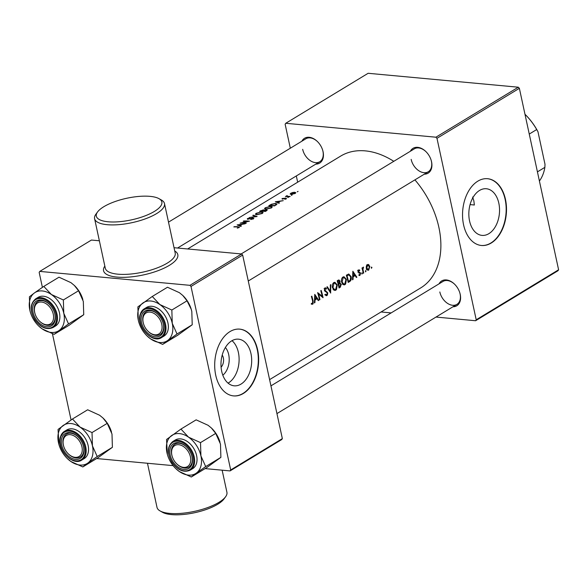 <?xml version="1.0" encoding="UTF-8"?>
<svg xmlns="http://www.w3.org/2000/svg" width="588" height="588" viewBox="0 0 588 588"><rect width="100%" height="100%" fill="white"/><g stroke="black" fill="none" stroke-linecap="round" stroke-linejoin="round"><path stroke-width="0.88" d="M154.401 211.415A33.523 11.062 -12.2 0 0 158.981 198.656A33.523 11.062 -12.2 0 0 103.789 206.726A33.523 11.062 -12.2 0 0 97.579 211.93A33.523 11.062 -12.2 0 0 113.675 221.992A33.523 11.062 -12.2 0 0 154.401 211.415M158.981 198.656L161.421 200.023A35.758 11.797 167.8 0 1 164.493 203.573A35.758 11.797 167.8 0 1 156.54 213.635A35.758 11.797 167.8 0 1 118.849 224.645A35.758 11.797 167.8 0 1 94.594 218.692A35.758 11.797 167.8 0 1 95.925 214.179L97.579 211.93M225.579 496.786L223.925 499.036A33.523 11.062 167.8 0 1 217.714 504.239A33.523 11.062 167.8 0 1 162.523 512.31L160.09 510.943A35.758 11.797 -12.2 0 0 218.956 502.336A35.758 11.797 -12.2 0 0 225.579 496.786A35.758 11.797 -12.2 0 0 226.917 492.274L222.139 470.18M232.01 340.673A23.424 15.273 -84.7 0 1 238.985 362.458A23.424 15.273 -84.7 0 1 228.423 382.935A23.424 15.273 -84.7 0 1 228.078 383.141M231.665 340.878A23.424 15.273 95.3 0 0 221.029 366.324A23.424 15.273 95.3 0 0 234.178 385.816A23.424 15.273 95.3 0 0 241.014 384.104A23.424 15.273 95.3 0 0 251.642 358.658A23.424 15.273 95.3 0 0 238.5 339.166A23.424 15.273 95.3 0 0 231.665 340.878M229.989 331.588A33.523 21.859 95.3 0 0 214.767 368.007A33.523 21.859 95.3 0 0 233.583 395.9A33.523 21.859 95.3 0 0 243.366 393.453A33.523 21.859 95.3 0 0 258.588 357.034A33.523 21.859 95.3 0 0 239.772 329.14A33.523 21.859 95.3 0 0 229.989 331.588M233.414 395.886A33.523 21.859 95.3 0 0 243.028 393.423A33.523 21.859 95.3 0 0 258.257 357.129A33.523 21.859 95.3 0 0 239.603 329.126M498.822 203.191A23.424 15.273 95.3 0 0 486.35 188.748A23.424 15.273 95.3 0 0 469.555 220.948A23.424 15.273 95.3 0 0 482.028 235.391A23.424 15.273 95.3 0 0 498.822 203.191M470.077 204.609L474.354 205.006L473.855 200.876L472.634 197.024M505.467 199.391A33.523 21.859 95.3 0 0 487.621 178.715A33.523 21.859 95.3 0 0 463.579 224.814A33.523 21.859 95.3 0 0 481.432 245.483A33.523 21.859 95.3 0 0 505.467 199.391M481.263 245.468A33.523 21.859 95.3 0 0 505.136 199.354A33.523 21.859 95.3 0 0 487.452 178.701M410.365 151.256A14.531 9.915 58.7 0 1 425.808 151.498A14.531 9.915 58.7 0 1 431.195 160.377A14.531 9.915 58.7 0 1 431.548 161.759A14.531 9.915 58.7 0 1 424.279 174.18M411.159 159.377A13.406 9.151 -121.3 0 0 428.24 171.784A13.406 9.151 -121.3 0 0 431.408 161.259A13.406 9.151 -121.3 0 0 431.136 160.171M425.955 151.645A13.406 9.151 -121.3 0 0 414.327 148.852L241.19 253.928M439.038 283.85A14.531 9.915 58.7 0 1 454.473 284.092A14.531 9.915 58.7 0 1 459.86 292.971A14.531 9.915 58.7 0 1 460.22 294.353A14.531 9.915 58.7 0 1 452.951 306.782M439.831 291.971A13.406 9.151 -121.3 0 0 456.905 304.378A13.406 9.151 -121.3 0 0 460.073 293.853A13.406 9.151 -121.3 0 0 459.801 292.765M454.627 284.239A13.406 9.151 -121.3 0 0 442.992 281.446L270.943 385.868M301.879 141.201A14.531 9.915 58.7 0 1 317.322 141.443A14.531 9.915 58.7 0 1 322.709 150.315A14.531 9.915 58.7 0 1 323.069 151.697A14.531 9.915 58.7 0 1 315.793 164.126M302.673 149.323A13.406 9.151 -121.3 0 0 319.754 161.722A13.406 9.151 -121.3 0 0 322.922 151.197A13.406 9.151 -121.3 0 0 322.65 150.116M317.476 141.59A13.406 9.151 -121.3 0 0 305.841 138.797L168.506 222.139M414.915 179.869A77.109 52.633 58.7 0 1 438.883 227.409A77.109 52.633 58.7 0 1 420.685 287.929L269.598 379.62M371.396 268.246L371.961 267.444L371.447 267.07L371.491 268.304M368.705 270.098L369.837 266.32L368.169 264.416L367.36 264.629L366.309 266.291L366.324 268.451L368.198 270.304L368.705 270.098L367.147 269.958M365.501 271.825L366.067 271.024L365.56 270.649L365.604 271.884M363.23 272.964L363.737 273.016L363.296 273.28A77.109 52.633 58.7 0 0 361.995 267.988L362.436 267.724A77.109 52.633 -121.3 0 1 362.649 268.503L363.237 267.128M361.87 274.03L362.436 273.229L361.921 272.854L361.965 274.089M359.952 275.412L360.598 273.295L358.577 271.546L358.834 270.561L359.577 270.759L359.731 270.135L358.643 269.914L358.143 271.832L360.165 273.589L359.775 274.787L358.996 274.625L358.834 275.28L359.952 275.412L358.871 275.316M356.842 277.198L356.357 277.492L355.145 275.588L353.16 276.794L353.006 279.528L352.521 279.822L352.851 271.244L356.842 277.198L356.137 277.132M349.617 281.586L348.199 282.446A77.109 52.633 58.7 0 0 346.339 275.199L348.794 274.015L351.124 276.639C351.631 278.947 351.124 280.594 349.617 281.586L347.971 281.431M344.921 284.643L345.648 283.997L346.398 279.396L344.053 276.757L342.929 277.044C341.554 278.249 341.128 280.006 341.65 282.321L344.112 284.923L344.921 284.643L343.024 284.599M340.283 287.245L339.048 287.995A77.109 52.633 58.7 0 0 337.189 280.748L338.953 279.925L340.026 281.145L339.886 283.019L341.275 284.313L340.283 287.245L338.857 287.113M335.777 290.193L336.498 289.546L337.255 284.945L334.91 282.306L333.786 282.6C332.404 283.806 331.977 285.562 332.499 287.87L334.962 290.472L335.777 290.193L333.881 290.149M330.713 293.052L326.847 287.025L327.325 286.738L330.316 291.42L330.324 284.915L330.801 284.629L330.625 293.044M324.451 288.62L326.281 289.12L326.531 288.451L324.995 287.929L324.407 290.281L327.303 293.096L326.737 294.838L325.502 294.213L325.201 294.816L326.325 295.72L327.42 295.051L327.744 292.846L324.833 289.987L325.524 288.612L324.084 288.48M326.325 295.72L326.913 295.573L325.774 295.463M323.069 297.69L318.571 294.051A77.109 52.633 -121.3 0 1 319.938 299.593L319.505 299.858A77.109 52.633 58.7 0 0 317.638 292.618L322.253 296.279A77.109 52.633 58.7 0 0 320.776 290.715L321.21 290.45A77.109 52.633 -121.3 0 1 323.069 297.69L322.885 297.675M318.747 300.314L318.262 300.608L317.05 298.711L315.065 299.917L314.911 302.644L314.426 302.938L314.756 294.368L318.747 300.314L318.042 300.248M312.603 304.253L313.11 303.739L313.132 301.049A77.109 52.633 -121.3 0 0 311.816 296.154L311.375 296.418A77.109 52.633 58.7 0 1 312.676 301.247L312.456 303.504L311.39 303.415L311.272 304.121L312.603 304.253L311.302 304.136M187.645 248.967L340.673 156.092A77.109 52.633 58.7 0 1 393.784 161.318M312.125 303.592L311.39 303.415M326.737 294.838L324.716 294.764M325.517 287.804L324.995 287.929M340.129 283.026L339.305 282.968M358.834 275.28L359.555 275.551M359.775 274.787L358.996 274.625M359.048 269.826L358.643 269.914M358.188 270.502L359.577 270.759M361.708 273.163L362.436 273.229L361.921 272.854M363.737 273.016A77.109 52.633 -121.3 0 0 363.333 271.237L362.965 269.377L363.413 267.07M365.339 270.95L366.067 271.024L365.56 270.649M371.226 267.378L371.961 267.444L371.447 267.07M297.315 191.835L298.065 191.379L297.256 191.828M291.207 194.385L295.176 193.474L295.793 192.724L294.713 192.254L292.736 192.489L290.751 193.261L290.163 194.055L291.207 194.385M291.42 195.407L292.177 194.951L291.361 195.4M285.437 196.532A77.109 52.633 58.7 0 1 289.708 196.737L290.149 196.473A77.109 52.633 -121.3 0 0 288.701 196.363L287.311 196.245L287.135 195.547L286.496 196.274A77.109 52.633 -121.3 0 0 285.871 196.267L285.437 196.532M286.797 196.561L286.628 195.767L286.554 196.554M287.385 196.583L287.069 195.819M268.782 205.726A77.109 52.633 58.7 0 1 274.611 205.903L277.036 203.999L275.507 203.441L271.369 204.271L268.782 205.726M256.853 214.738L262.299 213.481L263.108 212.466L261.587 211.842L256.14 213.312L255.332 214.238L256.853 214.738M249.297 217.553L257.125 216.516L253.244 215.157L252.766 215.443L255.751 216.428L249.297 217.553M241.323 226.108L240.117 225.557L242.109 224.344L245.159 223.778L237.14 224.925L240.837 226.402L241.323 226.108M239.125 227.541L238.177 226.718A77.109 52.633 -121.3 0 0 234.259 226.674L233.818 226.939A77.109 52.633 58.7 0 1 237.677 226.983L238.537 227.482L237.302 228.181L239.544 227.056M238.853 227.688L238.743 227.211L238.603 227.799M240.088 223.139A77.109 52.633 58.7 0 1 245.909 223.322L246.35 223.05A77.109 52.633 -121.3 0 0 241.874 222.852L249.481 221.154A77.109 52.633 -121.3 0 0 243.66 220.97L243.219 221.235A77.109 52.633 58.7 0 1 247.68 221.309L240.088 223.139M253.435 218.861L253.119 217.957L248.026 219.008L249.496 217.913L247.35 218.648L247.614 219.273L252.671 218.229L252.811 218.817L250.789 219.574L253.876 218.317M252.671 218.229L252.884 219.126M247.489 219.273L247.35 218.648L247.614 219.273M248.077 219.243L247.916 218.64M264.115 210.43L263.38 209.843L259.631 211.276A77.109 52.633 58.7 0 1 265.46 211.452L267.275 210.041L264.078 210.07M265.996 209.181L271.45 207.931L272.251 206.917L270.73 206.292L265.284 207.762L264.475 208.689L265.996 209.181M279.418 202.985L278.212 202.434L280.204 201.228L283.254 200.655L275.302 201.765L278.933 203.279L279.418 202.985M284.879 199.317L286.422 198.788L286.158 198.09L282.034 198.553L282.277 199.097L285.746 198.354L284.879 199.317M285.746 198.354L285.915 199.031M282.152 199.089L282.034 198.553L282.277 199.097M282.747 199.075L282.571 198.546M286.422 198.788L286.158 198.09L286.319 198.84M287.789 197.612L288.539 197.156L287.73 197.605M99.365 240.779L91.441 240.051L39.778 271.406L189.939 285.327L241.602 253.972L242.668 255.074L191.004 286.437L189.939 285.327M174.033 247.702L241.602 253.972M230.687 469.966L282.35 438.611L281.726 439.559L230.062 470.915L230.687 469.966L191.004 286.437M282.35 438.611L242.668 255.074M96.638 458.544L173.137 465.637M205.124 468.607L230.062 470.915M71.067 419.957L52.442 333.786M42.402 287.363L39.161 272.354L39.778 271.406M518.3 87.208L368.139 73.287L285.753 123.282L435.914 137.202L518.3 87.208L519.366 88.318L436.98 138.312L435.914 137.202M436.002 317.064L475.596 320.739L476.214 319.784L558.6 269.782L519.366 88.318M476.214 319.784L436.98 138.312M381.061 311.971L391.16 312.912M558.6 269.782L557.983 270.737L475.596 320.739M297.668 182.192L296.315 175.952M290.318 148.213L285.136 124.237L285.753 123.282M222.815 375.203A16.405 10.694 95.3 0 0 225.388 347.508M221.088 367.184A7.82 5.101 95.3 0 0 222.213 355.079M147.47 463.263L157.011 507.393A35.758 11.797 -12.2 0 0 160.09 510.943M240.242 226.115L240.117 225.557M238.397 224.881L241.286 224.454L239.735 225.395L238.397 224.881L238.507 225.395M239.86 225.946L239.735 225.395M253.325 218.92L253.119 217.957M253.34 215.598L253.244 215.157M256.221 213.701L256.14 213.312M256.743 213.282L261.146 212.106L262.366 212.577L261.675 213.437L257.287 214.466L256.081 214.061L256.743 213.282M263.571 210.732L263.38 209.843M266.702 210.702L266.482 209.696M260.719 211.254L262.954 210.107L263.52 210.769M262.954 210.107L262.52 210.996A77.109 52.633 -121.3 0 0 260.66 210.996M262.873 211.283L262.777 210.835M263.174 211.298L264.247 210.364L266.048 209.96L266.643 210.739M266.048 209.96L265.291 211.136A77.109 52.633 -121.3 0 0 263.115 211.011M265.938 211.166L265.857 210.791M265.364 208.145L265.284 207.762M265.894 207.733L270.296 206.557L271.516 207.027L270.825 207.887L266.438 208.916L265.225 208.512L265.894 207.733M274.442 205.587A77.109 52.633 -121.3 0 0 269.811 205.44L271.671 204.411L275.066 203.705L276.095 204.477L274.508 205.896M276.389 204.808L276.242 204.124L276.191 204.94M278.337 203L278.212 202.434M276.492 201.765L279.381 201.331L277.83 202.272L276.492 201.765L276.603 202.272M277.955 202.823L277.83 202.272M290.839 193.665L290.751 193.261M291.273 193.268L294.279 192.519L295.11 192.864L294.639 193.43L291.648 194.114L291.273 193.268L290.942 194.363M315.829 298.594L317.05 298.711M314.595 299.873L315.065 299.917M314.448 302.607L314.911 302.644M315.175 295.933L316.645 298.101L315.102 299.042L315.175 295.933L314.69 295.889M314.624 298.998L315.102 299.042M321.136 296.176L322.253 296.279M318.042 294L318.571 294.051M319.431 299.549L319.938 299.593M324.819 288.061L326.531 288.451M324.326 289.943L324.833 289.987M324.547 290.678L325.377 290.751M324.73 290.994L326.149 291.126M324.826 291.111L325.517 291.611M327.193 292.795L327.744 292.846M329.625 291.361L330.316 291.42M334.182 282.402L334.954 283.122M336.726 284.901L337.255 284.945M334.557 289.671L334.087 290.038M334.021 283.328L334.917 283.115L336.814 285.209L335.594 289.465L334.748 289.693L332.94 287.606L334.021 283.328L333.095 283.247M334.917 283.115L333.315 282.975M332.426 287.554L332.94 287.606M338.151 280.167L338.416 280.667M339.46 281.093L340.026 281.145M339.114 283.144L339.46 283.666M340.731 284.261L341.275 284.313M337.314 281.182L338.975 280.719L337.461 280.586M337.203 280.799L339.592 281.424L338.49 283.556A77.109 52.633 -121.3 0 0 337.843 281.233M337.968 283.512L338.49 283.556M338.681 284.298L340.04 283.717L338.144 283.585L339.768 283.739L340.842 284.577L339.327 286.988A77.109 52.633 -121.3 0 0 338.681 284.298L338.159 284.254M338.813 286.944L339.327 286.988M343.333 276.852L344.105 277.565M345.869 279.344L346.398 279.396M343.701 284.122L343.238 284.482M343.171 277.779L344.061 277.565L345.964 279.66L344.744 283.908L343.892 284.136L342.084 282.049L343.171 277.779L342.238 277.69M344.061 277.565L342.466 277.426M341.577 282.005L342.084 282.049M348.243 274.14L348.882 274.839M350.595 276.588L351.124 276.639M347.986 281.395L348.471 281.439A77.109 52.633 -121.3 0 0 346.993 275.676L349.007 274.853L347.287 274.714L348.75 274.853L350.683 276.904L350.235 280.16L348.471 281.439M346.464 275.632L346.993 275.676M353.925 275.478L355.145 275.588M352.69 276.75L353.16 276.794M352.543 279.484L353.006 279.528M353.27 272.81L354.74 274.978L353.19 275.919L353.27 272.81L352.785 272.766M352.719 275.875L353.19 275.919M358.504 270.024L359.731 270.135M358.085 271.494L358.577 271.546M358.166 271.891L358.82 271.95M357.813 272.053L360.246 272.575M358.584 272.42L358.923 273.133M360.01 273.236L360.598 273.295M362.127 268.459L362.649 268.503M362.811 267.716L363.575 267.79M362.789 267.775L363.34 267.827M362.355 269.319L362.965 269.377M367.441 264.585L368.889 264.718M367.375 264.622L367.779 265.1M369.301 266.268L369.837 266.32M367.478 269.561L367.088 269.899M366.758 265.203L368.11 265.129L366.544 264.99M368.566 269.451L366.765 268.187L367.537 265.276L369.396 266.592L368.566 269.451L366.28 269.451M366.258 268.143L366.765 268.187M150.036 312.11A12.289 8.394 -121.3 0 0 143.509 323.76A12.289 8.394 -121.3 0 0 148.066 331.272A12.289 8.394 -121.3 0 0 154.938 334.793A12.289 8.394 -121.3 0 0 161.766 324.311A12.289 8.394 -121.3 0 0 150.036 312.11M148.213 331.411A13.406 9.151 -121.3 0 0 160.142 334.491A13.406 9.151 -121.3 0 0 163.288 330.022A13.406 9.151 -121.3 0 0 163.038 322.885A13.406 9.151 58.7 0 1 160.142 334.491A13.406 9.151 58.7 0 1 155.864 335.403A13.406 9.151 58.7 0 1 148.367 331.559L148.066 331.272M143.509 323.76L143.391 323.363A13.406 9.151 58.7 0 1 146.228 311.559A13.406 9.151 58.7 0 1 150.513 310.655A13.406 9.151 58.7 0 1 157.863 314.352A13.406 9.151 -121.3 0 0 146.228 311.559A13.406 9.151 -121.3 0 0 143.082 316.028A13.406 9.151 -121.3 0 0 143.45 323.569M175.863 468.665L179.347 471.539A22.491 15.354 58.7 0 1 175.863 468.665A22.491 15.354 58.7 0 1 167.521 454.921A22.491 15.354 58.7 0 1 166.97 452.775A22.491 15.354 58.7 0 1 171.571 435.59A22.491 15.354 -121.3 0 1 188.55 437.163A22.491 15.354 58.7 0 1 196.407 445.337A22.491 15.354 58.7 0 1 200.927 455.928L200.508 442.624L188.55 437.163L180.942 429.071L166.551 439.479L167.374 454.421M189.204 450.224A14.531 9.915 58.7 0 1 191.769 455.678A14.531 9.915 58.7 0 1 187.293 469.114A14.531 9.915 58.7 0 1 173.107 461.867A14.531 9.915 58.7 0 1 172.012 444.976A14.531 9.915 58.7 0 1 186.381 446.806A14.531 9.915 58.7 0 1 189.204 450.224M176.885 464.005A13.406 9.151 -121.3 0 0 188.814 467.085A13.406 9.151 -121.3 0 0 191.703 455.48A13.406 9.151 58.7 0 1 188.814 467.085A13.406 9.151 58.7 0 1 184.529 467.997A13.406 9.151 58.7 0 1 177.032 464.152L176.738 463.866A12.289 8.394 -121.3 0 0 183.61 467.386A12.289 8.394 -121.3 0 0 190.439 456.905A12.289 8.394 -121.3 0 0 178.701 444.704A12.289 8.394 -121.3 0 0 172.181 456.354A12.289 8.394 -121.3 0 0 176.738 463.866M193.231 447.637A16.765 11.444 -121.3 0 0 175.253 440.022L172.879 441.463A16.765 11.444 58.7 0 1 190.865 449.078A16.765 11.444 58.7 0 1 190.269 470.121L192.644 468.68A16.765 11.444 -121.3 0 0 193.231 447.637M180.942 429.071L196.142 419.847L208.101 425.3L211.445 428.042L215.708 433.4L200.508 442.624M215.708 433.4L220.478 444.065L220.89 457.361L205.69 466.585L200.927 455.928A22.491 15.354 58.7 0 1 196.326 473.112L205.69 466.585M220.89 457.361L206.506 467.769L191.306 476.993L196.326 473.112A22.491 15.354 58.7 0 1 179.347 471.539L191.306 476.993M211.445 428.042L211.584 428.174A22.491 15.354 58.7 0 1 219.927 441.919A22.491 15.354 58.7 0 1 220.022 442.25M172.181 456.354L172.056 455.965A13.406 9.151 58.7 0 1 174.893 444.16A13.406 9.151 58.7 0 1 179.178 443.249A13.406 9.151 58.7 0 1 186.528 446.954A13.406 9.151 -121.3 0 0 174.893 444.16A13.406 9.151 -121.3 0 0 172.122 456.163M46.452 324.738A12.289 8.394 -121.3 0 0 53.28 314.249A12.289 8.394 -121.3 0 0 41.55 302.048A12.289 8.394 -121.3 0 0 35.023 313.705A12.289 8.394 -121.3 0 0 39.58 321.217A12.289 8.394 -121.3 0 0 46.452 324.738M42.027 300.593A13.406 9.151 58.7 0 1 49.377 304.297A13.406 9.151 -121.3 0 0 37.742 301.504A13.406 9.151 58.7 0 1 42.027 300.593M39.727 321.357A13.406 9.151 -121.3 0 0 51.656 324.429A13.406 9.151 -121.3 0 0 54.552 312.823A13.406 9.151 58.7 0 1 51.656 324.429A13.406 9.151 58.7 0 1 47.378 325.34A13.406 9.151 58.7 0 1 39.881 321.504L39.58 321.217M35.023 313.705L34.905 313.308A13.406 9.151 58.7 0 1 37.742 301.504A13.406 9.151 -121.3 0 0 34.971 313.507M67.377 458.603L70.861 461.477A22.491 15.354 58.7 0 1 67.377 458.603A22.491 15.354 58.7 0 1 59.035 444.859A22.491 15.354 58.7 0 1 58.484 442.72A22.491 15.354 58.7 0 1 63.085 425.536A22.491 15.354 58.7 0 1 80.064 427.108A22.491 15.354 -121.3 0 1 92.441 445.866A22.491 15.354 58.7 0 1 92.412 456.031A22.491 15.354 58.7 0 1 87.84 463.05L97.204 456.531L92.441 445.866L92.022 432.57L80.064 427.108L72.456 419.009L58.065 429.416L58.896 444.366M83.614 453.569A14.531 9.915 58.7 0 1 69.7 457.089A14.531 9.915 58.7 0 1 61.725 438.405A14.531 9.915 58.7 0 1 77.895 436.744A14.531 9.915 58.7 0 1 83.283 445.623A14.531 9.915 58.7 0 1 83.614 453.569M63.695 446.299A12.289 8.394 -121.3 0 0 68.252 453.811A12.289 8.394 -121.3 0 0 75.124 457.332A12.289 8.394 -121.3 0 0 81.953 446.851A12.289 8.394 -121.3 0 0 70.222 434.65A12.289 8.394 -121.3 0 0 63.695 446.299L63.578 445.902A13.406 9.151 58.7 0 1 66.415 434.098A13.406 9.151 58.7 0 1 70.692 433.194A13.406 9.151 58.7 0 1 78.042 436.891A13.406 9.151 -121.3 0 0 66.415 434.098A13.406 9.151 -121.3 0 0 63.261 438.567A13.406 9.151 -121.3 0 0 63.636 446.108M68.399 453.951A13.406 9.151 -121.3 0 0 80.328 457.03A13.406 9.151 -121.3 0 0 83.474 452.562A13.406 9.151 -121.3 0 0 83.217 445.417A13.406 9.151 58.7 0 1 80.328 457.03A13.406 9.151 58.7 0 1 76.043 457.934A13.406 9.151 58.7 0 1 68.546 454.098L68.252 453.811M88.097 453.039A16.765 11.444 -121.3 0 0 82.357 434.517A16.765 11.444 -121.3 0 0 66.767 429.968L64.393 431.408A16.765 11.444 58.7 0 1 79.983 435.958A16.765 11.444 58.7 0 1 85.723 454.48A16.765 11.444 58.7 0 1 81.783 460.066L84.157 458.625A16.765 11.444 -121.3 0 0 88.097 453.039M72.456 419.009L87.656 409.785L99.615 415.246L102.959 417.987L107.229 423.345L111.992 434.003L112.404 447.306L97.204 456.531M107.229 423.345L92.022 432.57M112.404 447.306L98.02 457.714L82.82 466.938L87.84 463.05A22.491 15.354 58.7 0 1 70.861 461.477L82.82 466.938M103.025 418.046A22.491 15.354 58.7 0 1 103.098 418.119A22.491 15.354 58.7 0 1 111.441 431.864A22.491 15.354 58.7 0 1 111.536 432.195M152.27 296.477L167.477 287.245L179.436 292.706L182.78 295.448L187.043 300.806L191.269 309.369L191.806 311.464L192.225 324.767L177.833 335.175L162.633 344.399L177.025 333.991L172.262 323.326L171.843 310.03L159.885 304.569L152.27 296.477L137.886 306.877L138.305 320.181A22.491 15.354 58.7 0 1 138.334 310.016A22.491 15.354 58.7 0 1 142.906 302.996A22.491 15.354 58.7 0 1 159.885 304.569A22.491 15.354 58.7 0 1 172.262 323.326A22.491 15.354 58.7 0 1 167.653 340.511A22.491 15.354 58.7 0 1 150.675 338.938L162.633 344.399M141.539 315.866A14.531 9.915 58.7 0 1 157.709 314.205A14.531 9.915 58.7 0 1 163.096 323.084A14.531 9.915 58.7 0 1 163.435 331.029A14.531 9.915 58.7 0 1 149.514 334.55A14.531 9.915 58.7 0 1 141.539 315.866M161.604 337.527L163.978 336.086A16.765 11.444 -121.3 0 0 167.911 330.507A16.765 11.444 -121.3 0 0 162.17 311.978A16.765 11.444 -121.3 0 0 146.581 307.428L144.207 308.869A16.765 11.444 58.7 0 1 159.796 313.419A16.765 11.444 58.7 0 1 165.537 331.948A16.765 11.444 58.7 0 1 161.604 337.527C152.439 344.061 136.188 326.458 140.135 314.624L144.207 308.869A16.765 11.444 58.7 0 0 140.275 314.448M147.191 336.064L150.675 338.938A22.491 15.354 -121.3 0 1 147.191 336.064A22.491 15.354 -121.3 0 1 138.856 322.32A22.491 15.354 -121.3 0 1 138.305 320.181L138.709 321.827M187.043 300.806L171.843 310.03M192.225 324.767L177.025 333.991M182.846 295.514A22.491 15.354 58.7 0 1 182.912 295.58A22.491 15.354 58.7 0 1 191.254 309.325A22.491 15.354 58.7 0 1 191.35 309.656M74.294 285.386L78.557 290.744L63.357 299.968L51.399 294.514L43.791 286.415L58.991 277.191L70.95 282.652L74.433 285.525A22.491 15.354 58.7 0 1 78.807 290.817A22.491 15.354 58.7 0 1 82.768 299.263A22.491 15.354 58.7 0 1 82.864 299.593M78.557 290.744L83.32 301.409L83.739 314.705L68.539 323.937L63.776 313.272L63.357 299.968M38.705 326.009L42.189 328.883A22.491 15.354 58.7 0 1 38.705 326.009A22.491 15.354 58.7 0 1 34.332 320.71A22.491 15.354 58.7 0 1 30.37 312.265A22.491 15.354 58.7 0 1 29.819 310.126L30.223 311.772M35.956 319.211A14.531 9.915 58.7 0 1 34.861 302.32A14.531 9.915 58.7 0 1 49.223 304.15A14.531 9.915 58.7 0 1 52.053 307.568A14.531 9.915 58.7 0 1 54.61 313.029A14.531 9.915 58.7 0 1 50.142 326.458A14.531 9.915 58.7 0 1 35.956 319.211M53.118 327.465L55.492 326.024A16.765 11.444 -121.3 0 0 56.08 304.981A16.765 11.444 -121.3 0 0 38.095 297.366L35.721 298.807A16.765 11.444 58.7 0 1 53.706 306.421A16.765 11.444 58.7 0 1 53.118 327.465C46.805 330.236 40.748 327.736 34.949 319.953C29.723 310.707 29.988 303.658 35.721 298.807M83.739 314.705L69.347 325.113L54.147 334.344L68.539 323.937M43.791 286.415L34.42 292.942A22.491 15.354 58.7 0 1 51.399 294.514A22.491 15.354 58.7 0 1 63.776 313.272A22.491 15.354 58.7 0 1 59.167 330.456A22.491 15.354 -121.3 0 1 42.189 328.883L54.147 334.344M29.4 296.822L29.819 310.126A22.491 15.354 58.7 0 1 34.42 292.942L29.4 296.822M537.432 171.865L544.878 167.345L545.002 164.287L537.969 131.749L536.704 129.544A49.172 33.56 -121.3 0 0 524.981 114.278L525.018 114.322A48.054 32.796 58.7 0 1 537.969 131.749M529.259 134.064L536.704 129.544M539.409 181.016A49.172 33.56 -121.3 0 0 544.878 167.345M94.594 218.692L105.289 268.179A35.758 11.797 -12.2 0 0 129.551 274.14A35.758 11.797 -12.2 0 0 167.242 263.13A35.758 11.797 -12.2 0 0 175.195 253.068L164.493 203.573M174.746 250.988A37.992 12.539 167.8 0 1 169.373 265.342A37.992 12.539 167.8 0 1 123.414 277.33A37.992 12.539 167.8 0 1 104.84 266.099M260.631 211.254L260.513 210.739M269.826 205.704L269.708 205.161M275.037 205.646L274.956 205.271M312.618 301.005L313.132 301.049M338.115 284.07L338.938 284.144M346.398 275.404L347.31 275.485M358.232 272.09L359.444 272.2M362.818 271.193L363.333 271.237M190.071 449.6A16.089 10.981 -121.3 0 0 172.299 442.624A16.089 10.981 -121.3 0 0 172.24 462.491A16.089 10.981 -121.3 0 0 190.012 469.467A16.089 10.981 -121.3 0 0 190.071 449.6M60.461 436.987A16.765 11.444 58.7 0 1 64.393 431.408L60.314 437.163C56.367 448.997 72.625 466.6 81.783 460.066M84.797 454.384A16.089 10.981 -121.3 0 0 75.962 433.694A16.089 10.981 -121.3 0 0 60.542 437.59A16.089 10.981 -121.3 0 0 69.377 458.287A16.089 10.981 -121.3 0 0 84.797 454.384M140.363 315.05A16.089 10.981 -121.3 0 0 149.19 335.748A16.089 10.981 -121.3 0 0 164.611 331.853A16.089 10.981 -121.3 0 0 155.783 311.155A16.089 10.981 -121.3 0 0 140.363 315.05M35.089 319.843A16.089 10.981 -121.3 0 0 52.854 326.81A16.089 10.981 -121.3 0 0 52.92 306.943A16.089 10.981 -121.3 0 0 35.148 299.968A16.089 10.981 -121.3 0 0 35.089 319.843M253.134 218.427L253.252 218.964M247.673 218.898L247.754 219.273M262.366 212.577L262.527 213.334M256.081 214.061L256.214 214.686M271.509 207.027L271.678 207.777M265.225 208.512L265.364 209.13M282.416 198.729L282.497 199.097M286.062 198.509L286.15 198.928M286.9 196.054L287.01 196.568M295.11 192.864L295.235 193.437M334.748 289.693L333.065 289.531M343.892 284.136L342.209 283.982M359.077 270.502L357.511 270.362M359.466 274.861L358.952 274.816M428.24 171.784L248.276 281.005M172.879 441.463C167.139 446.314 166.882 453.363 172.1 462.609C177.907 470.385 183.963 472.892 190.269 470.121M177.547 248.033L319.754 161.722M276.941 413.599L456.905 304.378"/></g></svg>
